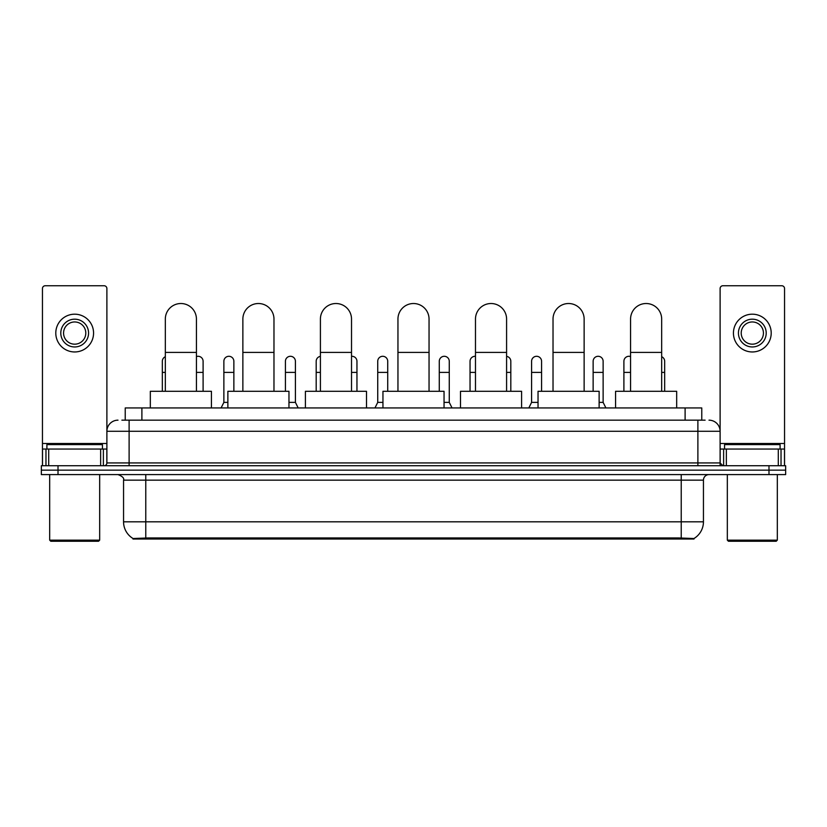 <?xml version="1.0" encoding="UTF-8"?>
<svg xmlns="http://www.w3.org/2000/svg" width="827" height="827" viewBox="0 0 827 827"><rect width="100%" height="100%" fill="white"/><g stroke="black" fill="none" stroke-linecap="round" stroke-linejoin="round"><path stroke-width="1.24" d="M121.889 420.168L129.115 420.168L121.889 420.168L125.228 420.168L125.228 407.949L701.772 407.949L701.772 420.168M693.998 539.028L133.002 539.028L133.002 538.48M123.554 521.816L145.769 521.816L145.769 480.156L123.554 480.156L123.554 521.816A19.445 19.445 0 0 0 133.064 538.522L147.992 537.953L679.008 537.953L693.936 538.522A19.445 19.445 0 0 0 703.446 521.816L703.446 480.156A5.551 5.551 0 0 1 708.997 474.595M785.65 474.595L785.65 470.16L41.35 470.16L41.35 474.595L58.014 474.595L58.014 470.16L41.35 470.16L41.35 465.715L58.014 465.715L58.014 470.16L785.65 470.16L785.65 474.595L58.014 474.595M118.003 420.168A11.113 11.113 0 0 0 106.89 431.27L106.89 462.934A2.781 2.781 0 0 1 104.119 465.715M708.997 420.168A11.113 11.113 0 0 1 720.11 431.27L129.115 431.27L129.115 420.168L705.111 420.168M778.29 465.715L778.29 449.051L784.544 449.051L784.544 465.715L784.544 288.52A2.781 2.781 0 0 0 781.763 285.749L722.881 285.749A2.781 2.781 0 0 0 720.11 288.52L720.11 462.934L722.881 465.715M785.65 465.715L785.65 470.16L785.65 465.715L58.014 465.715M100.646 465.715L100.646 449.051L48.71 449.051L48.71 465.715M129.115 465.715L129.115 431.27L106.89 431.27L106.89 288.52A2.781 2.781 0 0 0 104.119 285.749L45.237 285.749A2.781 2.781 0 0 0 42.456 288.52L42.456 449.051L48.71 449.051M100.646 449.051L106.89 449.051M42.456 465.715L42.456 449.051M74.678 319.181A13.883 13.883 0 0 0 60.795 333.074A13.883 13.883 0 0 0 74.678 346.958A13.883 13.883 0 0 0 88.561 333.074A13.883 13.883 0 0 0 74.678 319.181M74.678 321.961A11.113 11.113 0 0 0 63.565 333.074A11.113 11.113 0 0 0 74.678 344.177A11.113 11.113 0 0 0 85.791 333.074A11.113 11.113 0 0 0 74.678 321.961M74.678 351.961A18.887 18.887 0 0 0 93.565 333.074A18.887 18.887 0 0 0 74.678 314.188A18.887 18.887 0 0 0 55.791 333.074A18.887 18.887 0 0 0 74.678 351.961M98.558 541.251L50.788 541.251L49.682 540.145L99.674 540.145L98.558 541.251M49.682 474.595L49.682 540.145M99.674 474.595L99.674 540.145M102.445 449.051L102.445 444.606L46.901 444.606L46.901 449.051M165.328 391.285L165.328 319.077A15.548 15.548 0 0 1 180.875 303.519A15.548 15.548 0 0 1 196.433 319.077A15.548 15.548 0 0 0 180.875 303.519M196.433 391.285L196.433 319.077M211.433 407.949L211.433 391.285L150.328 391.285L150.328 407.949M242.869 391.285L242.869 319.077A15.548 15.548 0 0 1 258.417 303.519A15.548 15.548 0 0 1 273.975 319.077A15.548 15.548 0 0 0 258.417 303.519M273.975 391.285L273.975 319.077M288.964 407.949L288.964 391.285L227.87 391.285L227.87 407.949M320.411 391.285L320.411 319.077A15.548 15.548 0 0 1 335.958 303.519A15.548 15.548 0 0 1 351.516 319.077A15.548 15.548 0 0 0 335.958 303.519M351.516 391.285L351.516 319.077M366.506 407.949L366.506 391.285L305.411 391.285L305.411 407.949M397.952 391.285L397.952 319.077A15.548 15.548 0 0 1 413.5 303.519A15.548 15.548 0 0 1 429.048 319.077A15.548 15.548 0 0 0 413.5 303.519M429.048 391.285L429.048 319.077M444.047 407.949L444.047 391.285L382.953 391.285L382.953 407.949M475.484 391.285L475.484 319.077A15.548 15.548 0 0 1 491.042 303.519A15.548 15.548 0 0 1 506.589 319.077A15.548 15.548 0 0 0 491.042 303.519M506.589 391.285L506.589 319.077M521.589 407.949L521.589 391.285L460.494 391.285L460.494 407.949M553.025 391.285L553.025 319.077A15.548 15.548 0 0 1 568.583 303.519A15.548 15.548 0 0 1 584.131 319.077A15.548 15.548 0 0 0 568.583 303.519M584.131 391.285L584.131 319.077M599.13 407.949L599.13 391.285L538.036 391.285L538.036 407.949M630.567 391.285L630.567 319.077A15.548 15.548 0 0 1 646.125 303.519A15.548 15.548 0 0 1 661.672 319.077A15.548 15.548 0 0 0 646.125 303.519M661.672 391.285L661.672 319.077M676.672 407.949L676.672 391.285L615.567 391.285L615.567 407.949M162.33 391.285L162.33 372.398L165.328 372.398M162.33 372.398L162.33 361.285A5.003 5.003 0 0 1 165.328 356.706M778.29 449.051L726.354 449.051L726.354 465.715M720.11 449.051L726.354 449.051M720.11 465.715L720.11 462.934L697.885 462.934L697.885 420.168M752.322 319.181A13.883 13.883 0 0 0 738.439 333.074A13.883 13.883 0 0 0 752.322 346.958A13.883 13.883 0 0 0 766.205 333.074A13.883 13.883 0 0 0 752.322 319.181M752.322 321.961A11.113 11.113 0 0 0 741.209 333.074A11.113 11.113 0 0 0 752.322 344.177A11.113 11.113 0 0 0 763.435 333.074A11.113 11.113 0 0 0 752.322 321.961M752.322 351.961A18.887 18.887 0 0 0 771.209 333.074A18.887 18.887 0 0 0 752.322 314.188A18.887 18.887 0 0 0 733.435 333.074A18.887 18.887 0 0 0 752.322 351.961M776.212 541.251L728.442 541.251L727.326 540.145L777.318 540.145L776.212 541.251M727.326 474.595L727.326 540.145M777.318 474.595L777.318 540.145M780.099 449.051L780.099 444.606L724.555 444.606L724.555 449.051M203.101 391.285L203.101 361.285A5.003 5.003 0 0 0 198.408 356.303A5.003 5.003 0 0 1 203.101 361.285M196.433 356.571A5.003 5.003 0 0 1 198.408 356.303M221.088 407.949L223.869 402.387L227.87 402.387M233.865 391.285L233.865 361.285A5.003 5.003 0 0 0 229.182 356.303A5.003 5.003 0 0 1 233.865 361.285M223.869 402.387L223.869 372.398L233.865 372.398M223.869 372.398L223.869 361.285A5.003 5.003 0 0 1 229.182 356.303M288.964 402.387L295.415 402.387L298.185 407.949M295.415 402.387L295.415 361.285A5.003 5.003 0 0 0 290.722 356.303A5.003 5.003 0 0 1 295.415 361.285M285.418 391.285L285.418 372.398L295.415 372.398M285.418 372.398L285.418 361.285A5.003 5.003 0 0 1 290.722 356.303M316.183 391.285L316.183 372.398L320.411 372.398M316.183 372.398L316.183 361.285A5.003 5.003 0 0 1 320.411 356.354M356.954 391.285L356.954 361.285A5.003 5.003 0 0 0 352.271 356.303A5.003 5.003 0 0 1 356.954 361.285M351.516 356.313A5.003 5.003 0 0 1 352.271 356.303M374.951 407.949L377.732 402.387L382.953 402.387M387.729 391.285L387.729 361.285A5.003 5.003 0 0 0 383.046 356.303A5.003 5.003 0 0 1 387.729 361.285M377.732 402.387L377.732 372.398L387.729 372.398M377.732 372.398L377.732 361.285A5.003 5.003 0 0 1 383.046 356.303M444.047 402.387L449.268 402.387L452.049 407.949M449.268 402.387L449.268 361.285A5.003 5.003 0 0 0 444.585 356.303A5.003 5.003 0 0 1 449.268 361.285M439.271 391.285L439.271 372.398L449.268 372.398M439.271 372.398L439.271 361.285A5.003 5.003 0 0 1 444.585 356.303M470.046 391.285L470.046 372.398L475.484 372.398M470.046 372.398L470.046 361.285A5.003 5.003 0 0 1 475.484 356.313A5.003 5.003 0 0 0 475.36 356.303M510.817 391.285L510.817 361.285A5.003 5.003 0 0 0 506.589 356.354A5.003 5.003 0 0 1 510.817 361.285M528.815 407.949L531.585 402.387L538.036 402.387M541.582 391.285L541.582 361.285A5.003 5.003 0 0 0 536.899 356.303A5.003 5.003 0 0 1 541.582 361.285M531.585 402.387L531.585 372.398L541.582 372.398M531.585 372.398L531.585 361.285A5.003 5.003 0 0 1 536.899 356.303M599.13 402.387L603.131 402.387L605.912 407.949M603.131 402.387L603.131 361.285A5.003 5.003 0 0 0 598.448 356.303A5.003 5.003 0 0 1 603.131 361.285M593.135 391.285L593.135 372.398L603.131 372.398M593.135 372.398L593.135 361.285A5.003 5.003 0 0 1 598.448 356.303M623.899 391.285L623.899 372.398L630.567 372.398M623.899 372.398L623.899 361.285A5.003 5.003 0 0 1 630.567 356.571A5.003 5.003 0 0 0 629.213 356.303M664.67 391.285L664.67 361.285A5.003 5.003 0 0 0 661.672 356.706A5.003 5.003 0 0 1 664.67 361.285M679.008 539.028L679.008 537.953M147.992 539.028L147.992 537.953M141.893 420.168L141.893 407.949M685.107 420.168L685.107 407.949M681.231 474.595L681.231 480.156L145.769 480.156L145.769 474.595M703.446 480.156L681.231 480.156L681.231 521.816L703.446 521.816M681.231 538.067L681.231 521.816L145.769 521.816L145.769 538.067M768.986 474.595L768.986 465.715M106.89 462.934L697.885 462.934L697.885 465.715M106.89 443.489L42.456 443.489M106.848 463.42L106.848 449.051M103.375 449.051L103.375 465.715M42.508 449.051L42.508 465.715M45.971 465.715L45.971 449.051M165.328 352.405L196.433 352.405M242.869 352.405L273.975 352.405M320.411 352.405L351.516 352.405M397.952 352.405L429.048 352.405M475.484 352.405L506.589 352.405M553.025 352.405L584.131 352.405M630.567 352.405L661.672 352.405M784.544 443.489L720.11 443.489M784.492 465.715L784.492 449.051M781.029 449.051L781.029 465.715M720.152 449.051L720.152 463.42M723.625 465.715L723.625 449.051M196.433 372.398L203.101 372.398M351.516 372.398L356.954 372.398M506.589 372.398L510.817 372.398M661.672 372.398L664.67 372.398M123.554 480.156C124.339 478.182 122.479 476.331 118.003 474.595"/></g></svg>
